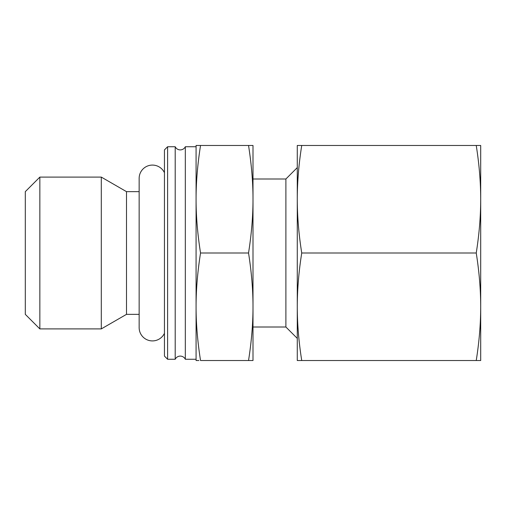 <?xml version="1.0" encoding="UTF-8"?>
<svg xmlns="http://www.w3.org/2000/svg" width="506" height="506" viewBox="0 0 506 506"><rect width="100%" height="100%" fill="white"/><g stroke="black" fill="none" stroke-linecap="round" stroke-linejoin="round"><path stroke-width="0.76" d="M175.202 359.26A5.629 5.629 0 0 1 185.322 359.26L185.322 146.74A5.629 5.629 0 0 1 175.202 146.74L175.202 359.26L167.612 359.26L167.612 146.74L175.202 146.74M164.45 333.29A13.282 13.282 0 0 1 139.15 327.635L139.15 178.371A13.282 13.282 0 0 1 164.45 172.71M39.847 177.1L25.3 191.647L25.3 314.352L39.847 328.9L39.847 177.1L101.301 177.1L101.301 328.9L126.5 314.352L126.5 191.647L101.301 177.1M167.612 359.26L164.45 356.097L164.45 149.902L167.612 146.74M253 327.002L285.89 327.002L285.89 178.997L297.275 167.612M248.541 360.525L253 360.525L253 199.237C253.025 215.935 251.539 233.854 248.541 253C251.539 272.146 253.025 290.065 253 306.762C253.025 323.46 251.539 341.379 248.541 360.525L200.534 360.525C197.536 341.379 196.05 323.46 196.075 306.762C196.05 290.065 197.536 272.146 200.534 253C197.536 233.854 196.05 215.935 196.075 199.237C196.05 182.54 197.536 164.621 200.534 145.475L196.075 145.475L196.075 360.525L198.921 360.525M250.154 145.475L248.541 145.475C251.539 164.621 253.025 182.54 253 199.237L253 145.475L200.534 145.475M248.541 253L200.534 253M476.241 360.525L480.7 360.525L480.7 199.237C480.687 216.34 479.207 234.265 476.241 253C479.207 271.735 480.687 289.66 480.7 306.762C480.687 323.865 479.207 341.79 476.241 360.525L301.734 360.525C298.768 341.79 297.288 323.865 297.275 306.762C297.288 289.66 298.768 271.735 301.734 253C298.768 234.265 297.288 216.34 297.275 199.237C297.288 182.135 298.768 164.21 301.734 145.475L297.275 145.475L297.275 360.525L301.734 360.525M476.241 253L301.734 253M476.241 145.475C479.207 164.21 480.687 182.135 480.7 199.237L480.7 145.475L301.734 145.475M126.5 191.647L139.15 191.647M185.322 146.74L196.075 146.74M253 178.997L285.89 178.997M285.89 327.002L297.275 338.387M185.322 359.26L196.075 359.26M126.5 314.352L139.15 314.352M39.847 328.9L101.301 328.9"/></g></svg>
